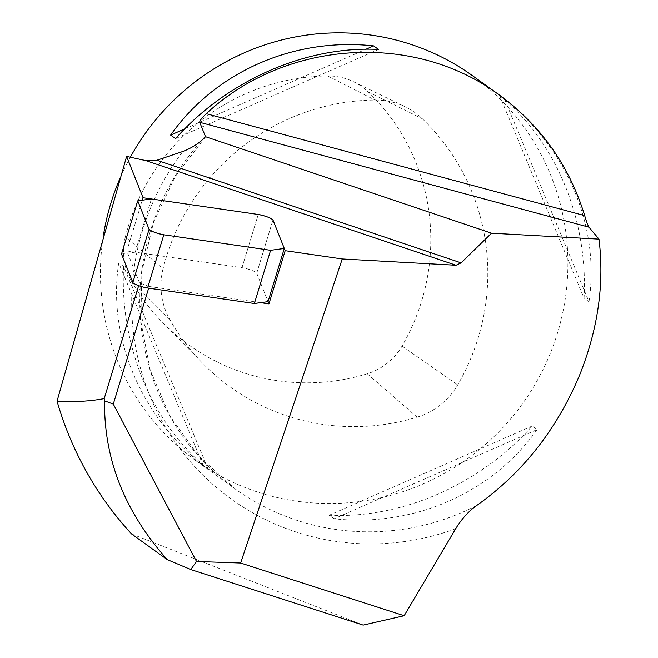 <?xml version="1.0" encoding="UTF-8"?>
<svg xmlns="http://www.w3.org/2000/svg" width="658" height="658" viewBox="0 0 658 658"><rect width="100%" height="100%" fill="white"/><g stroke="black" fill="none" stroke-linecap="round" stroke-linejoin="round"><path stroke-width="0.49" stroke-dasharray="3.29 2.47" d="M260.568 302.664L149.185 286.485L148.675 288.155M131.584 533.942L363.158 625.1M149.185 286.485L139.521 282.882L138.682 285.638M103.52 234.791A237.028 232.019 125.7 0 0 195.804 460.625A237.028 232.019 125.7 0 0 550.277 353.428A237.028 232.019 125.7 0 0 472.551 75.736M130.325 157.213A237.028 232.019 125.7 0 0 120.241 177.759M334.099 518.767L329.181 515.23C401.841 518.849 480.365 484.337 532.149 426.039L537.076 429.575C492.357 492.957 413.824 527.469 334.099 518.767L537.076 429.575M588.992 301.718L584.074 298.181C588.194 218.785 555.508 140.401 499.578 95.583L504.497 99.119C567.492 149.021 600.186 227.405 588.992 301.718L504.497 99.119M123.63 266.474L118.711 262.937C107.517 337.25 140.212 415.634 203.207 465.535L208.125 469.072C152.195 424.254 119.509 345.869 123.63 266.474L208.125 469.072M139.521 282.882L126.821 250.945L241.988 267.674A9.409 1.571 -163 0 1 251.241 270.158A9.409 1.571 -163 0 1 256.727 273.16L268.053 301.644L256.727 273.16A9.409 1.571 17 0 0 251.241 270.158A9.409 1.571 17 0 0 241.988 267.674L135.194 252.162L121.516 254.021M142.309 200.197L126.821 250.945M125.341 236.929A59.993 58.727 125.7 0 0 131.148 280.621A209.318 204.893 125.7 0 0 162.715 322.56A209.318 204.893 125.7 0 0 367.246 373.769A59.993 58.727 125.7 0 0 402.038 346.083A209.318 204.893 125.7 0 0 368.266 91.972A59.993 58.727 125.7 0 0 353.593 81.765A59.993 58.727 125.7 0 0 327.659 75.958A209.318 204.893 125.7 0 0 125.341 236.929L163.069 268.661A69.921 68.448 125.7 0 0 169.838 319.591A219.254 214.615 125.7 0 0 202.903 363.52A219.254 214.615 125.7 0 0 417.139 417.156A69.921 68.448 125.7 0 0 457.697 384.889A219.254 214.615 125.7 0 0 422.313 118.72A69.921 68.448 125.7 0 0 405.213 106.818A69.921 68.448 125.7 0 0 374.994 100.049A219.254 214.615 125.7 0 0 163.069 268.661M499.578 95.583L584.074 298.181M532.149 426.039L329.181 515.23M203.207 465.535L118.711 262.937M184.692 128.894L366.037 49.21M175.554 138.616L378.531 49.424M135.194 252.162L151.43 198.963M455.681 528.711A247.572 242.333 -54.3 0 1 177.438 445.4A247.572 242.333 -54.3 0 1 182.883 151.455M476.696 505.5A237.028 232.019 -54.3 0 1 235.153 488.919A237.028 232.019 -54.3 0 1 202.582 139.496M368.266 91.972L422.313 118.72M327.659 75.958L374.994 100.049M131.148 280.621L169.838 319.591M367.246 373.769L417.139 417.156M402.038 346.083L457.697 384.889M256.727 273.16L272.963 219.961L256.727 273.16M258.232 214.475L241.988 267.674L258.232 214.475M205.625 136.642L175.069 176.796L153.511 222.379L141.914 271.31L140.82 321.359L150.254 370.273L169.78 415.831L198.519 455.978L235.153 488.919L195.804 460.625M353.593 81.765L405.213 106.818M162.715 322.56L202.903 363.52"/><path stroke-width="0.99" d="M285.177 250.682L272.963 219.961A9.409 1.571 -163 0 0 267.477 216.959A9.409 1.571 -163 0 0 258.232 214.475L143.057 197.745L126.624 156.407L146.002 160.659L456.035 265.248L461.094 262.871L491.534 233.195L598.994 239.125C604.472 283.614 598.073 328.786 579.797 374.657C556.882 429.468 522.518 473.086 476.696 505.5C468.899 510.929 461.891 518.668 455.681 528.711L404.168 615.724L240.631 563.018L342.25 258.964L285.177 250.682L268.941 303.881L260.568 302.664M240.631 563.018L196.512 561.455L113.291 404.086L148.675 288.155M104.194 398.616L104.589 400.845C103.775 458.914 124.683 511.85 167.313 559.637L131.584 533.942A340.729 333.524 125.7 0 1 57.049 401.158C74.074 402.153 89.792 401.306 104.194 398.616L138.682 285.638M167.313 559.637L190.771 569.548L363.158 625.1L404.168 615.724M113.291 404.086L104.589 400.845M126.624 156.407L57.049 401.158M598.994 239.125L588.984 227.191C587.759 225.118 586.336 221.269 584.707 215.651C569.359 165.734 540.794 125.439 499.019 94.768C413.8 31.617 285.523 39.908 206.283 113.686C201.998 117.683 199.802 120.554 199.703 122.298L205.526 136.708C199.448 143.074 191.897 147.992 182.883 151.455L156.892 160.248L146.002 160.659M456.035 265.248L342.25 258.964M499.019 94.768L472.551 75.736A237.028 232.019 125.7 0 0 130.325 157.213M120.241 177.759A237.028 232.019 125.7 0 0 103.52 234.791M378.531 49.424L373.604 45.887C293.879 37.185 215.347 71.697 170.636 135.079L175.554 138.616C227.339 80.317 305.863 45.805 378.531 49.424M202.582 139.496A237.028 232.019 -54.3 0 1 205.715 136.116L205.526 136.708L491.534 233.195M143.057 197.745L142.309 200.197M170.636 135.079L184.692 128.894M366.037 49.21L373.604 45.887M196.512 561.455L190.771 569.548M147.573 287.99L163.817 234.791L270.611 250.303L284.289 248.444L272.963 219.961A9.409 1.571 -163 0 0 267.477 216.959A9.409 1.571 -163 0 0 258.232 214.475L151.43 198.963L137.752 200.822L121.516 254.021L132.842 282.504A9.409 1.571 17 0 0 138.328 285.506A9.409 1.571 17 0 0 147.573 287.99L254.375 303.502L268.053 301.644L268.941 303.881M137.752 200.822L149.078 229.305L132.842 282.504M163.817 234.791A9.409 1.571 -163 0 1 154.564 232.307A9.409 1.571 -163 0 1 149.078 229.305M254.375 303.502L270.611 250.303L163.817 234.791C156.431 233.302 151.521 231.468 149.078 229.305L137.752 200.822L151.43 198.963L258.232 214.475C265.61 215.964 270.52 217.798 272.963 219.961L284.289 248.444L270.611 250.303M284.289 248.444L268.053 301.644M584.707 215.651L206.283 113.686M199.703 122.298L588.984 227.191M461.094 262.871L156.892 160.248"/></g></svg>
